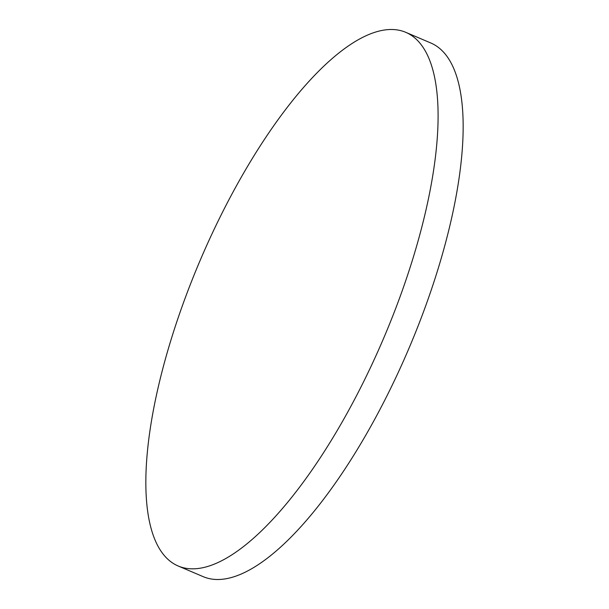 <?xml version="1.0" encoding="UTF-8"?>
<svg xmlns="http://www.w3.org/2000/svg" width="609" height="609" viewBox="0 0 609 609"><rect width="100%" height="100%" fill="white"/><g stroke="black" fill="none" stroke-linecap="round" stroke-linejoin="round"><path stroke-width="0.91" d="M405.67 32.285L430.73 42.957A290.09 99.693 113.1 0 1 437.117 271.972A290.09 99.693 113.1 0 1 203.33 576.715L178.27 566.043A290.09 99.693 113.1 0 1 171.883 337.028A290.09 99.693 113.1 0 1 405.67 32.285A290.09 99.693 113.1 0 1 412.057 261.291A290.09 99.693 113.1 0 1 178.27 566.043"/></g></svg>
